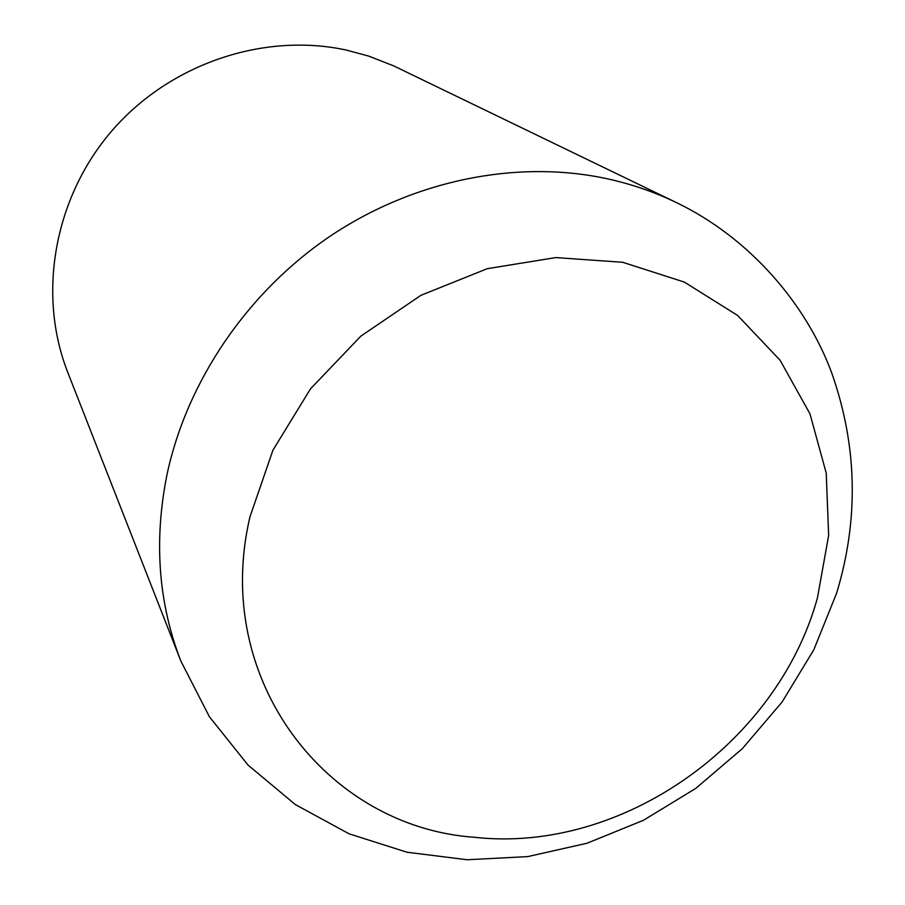 <?xml version="1.0" encoding="UTF-8"?>
<svg xmlns="http://www.w3.org/2000/svg" width="905" height="905" viewBox="0 0 905 905"><rect width="100%" height="100%" fill="white"/><g stroke="black" fill="none" stroke-linecap="round" stroke-linejoin="round"><path stroke-width="1.36" d="M249.995 516.766C211.34 679.474 326.92 827.249 474.842 837.329C622.007 853.562 777.474 743.401 817.464 597.809L828.641 535.466L826.242 473.168L809.952 413.789L780.099 360.269L737.677 315.494L684.406 282.111L622.742 262.292L555.794 257.586L487.229 268.695L420.938 295.313L360.857 336.128L310.528 388.799L272.903 450.238L249.995 516.766M676.239 202.516L393.743 65.918L368.821 56.133L346.479 50.103C263.717 32.094 169.597 63.735 111.598 131.146C53.655 198.625 37.331 295.007 67.796 372.464L180.876 661.08L209.372 716.715L248.106 765.144L295.358 804.579L349.036 833.799L406.978 852.227L467.161 859.75L527.739 856.605L587.051 843.234L643.546 820.235L695.764 788.391L742.36 748.627L782.078 702.02L813.799 649.801L836.571 593.318C858.981 519.481 857.397 446.108 831.831 373.211C806.219 303.673 749.17 237.438 676.239 202.516C653.353 191.453 629.043 183.263 603.318 177.946C514.447 159.914 412.929 180.615 329.963 236.307C247.269 292.372 187.041 381.107 167.063 474.299C153.692 540.59 158.296 602.854 180.876 661.08"/></g></svg>
